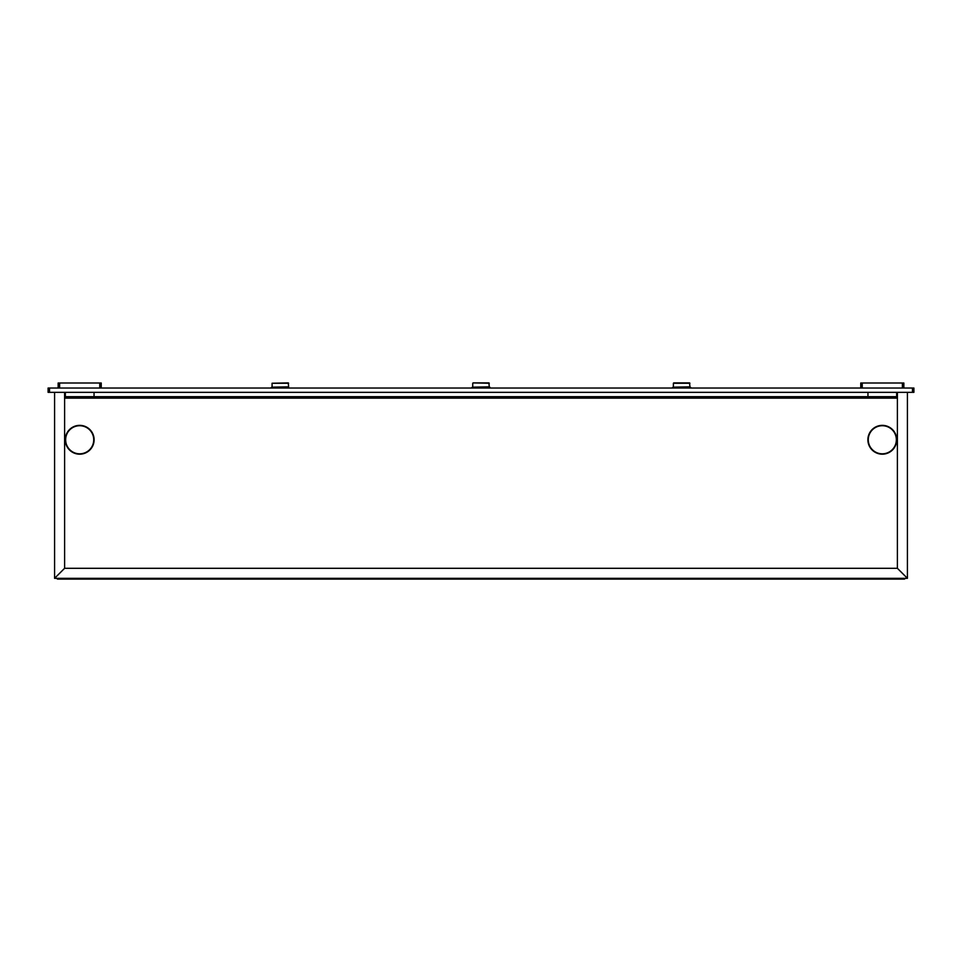 <?xml version="1.0" encoding="UTF-8"?>
<svg xmlns="http://www.w3.org/2000/svg" width="962" height="962" viewBox="0 0 962 962"><rect width="100%" height="100%" fill="white"/><g stroke="black" fill="none" stroke-linecap="round" stroke-linejoin="round"><path stroke-width="1.44" d="M64.61 398.148L897.39 398.148M56.71 578.33L57.479 579.1L904.52 579.1L905.29 578.33M907.419 576.19L907.419 399.579M64.61 396.681L897.39 396.681M54.581 399.579L54.581 576.19M913.9 392.34L48.1 392.34L48.1 388.035L913.9 388.035L913.9 392.34M912.481 392.34L912.481 388.035M49.519 392.34L49.519 388.035M860.762 388.035L860.762 382.996L903.847 382.996L903.847 388.035M58.153 388.035L58.153 382.996L101.238 382.996L101.238 388.035M690.776 387.518L672.534 387.518L690.427 387.181L690.776 388.035M681.649 382.9L673.725 382.9L689.574 382.9L689.922 386.832L673.051 387.181M490.115 387.518L471.885 387.518L489.778 387.181L490.115 388.035M489.261 383.249L473.076 382.9L488.924 382.9L489.261 386.832L472.39 387.181M289.466 388.035L271.224 387.518L288.612 386.832L271.741 387.181M288.612 383.249L272.078 383.249L288.275 382.9L288.612 386.832M54.581 392.34L54.581 578.33L59.584 573.316L54.581 578.33L907.419 578.33L902.416 573.316L907.419 578.33L907.419 392.34M64.61 392.34L64.61 568.302L59.596 573.304L64.61 568.302L897.39 568.302L902.404 573.304L897.39 568.302L897.39 392.34M65.284 439.766A14.406 14.406 0 0 0 79.69 454.184A14.406 14.406 0 0 0 94.108 439.766A14.406 14.406 0 0 0 79.69 425.36A14.406 14.406 0 0 0 65.284 439.766A14.406 14.406 0 0 0 79.69 454.184A14.406 14.406 0 0 0 94.108 439.766M867.892 439.766A14.406 14.406 0 0 0 882.31 454.184A14.406 14.406 0 0 0 896.716 439.766A14.406 14.406 0 0 0 882.31 425.36A14.406 14.406 0 0 0 867.892 439.766A14.406 14.406 0 0 0 882.31 454.184A14.406 14.406 0 0 0 896.716 439.766M899.542 570.454L902.404 573.316M62.458 570.454L59.596 573.316M862.229 388.035L862.229 382.996M902.392 388.035L902.392 382.996M99.771 388.035L99.771 382.996M59.608 388.035L59.608 382.996M673.388 386.832L673.388 383.249L689.922 383.249M65.644 439.766A14.045 14.045 0 0 0 79.69 453.811A14.045 14.045 0 0 0 93.735 439.766A14.045 14.045 0 0 0 79.69 425.721A14.045 14.045 0 0 0 65.644 439.766M868.265 439.766A14.045 14.045 0 0 0 882.31 453.811A14.045 14.045 0 0 0 896.356 439.766A14.045 14.045 0 0 0 882.31 425.721A14.045 14.045 0 0 0 868.265 439.766M896.656 392.34L896.656 396.681M472.739 383.249L472.739 386.832M272.078 383.249L272.078 386.832M867.952 392.34L867.952 396.681M94.048 392.34L94.048 396.681M65.344 392.34L65.344 396.681"/></g></svg>
